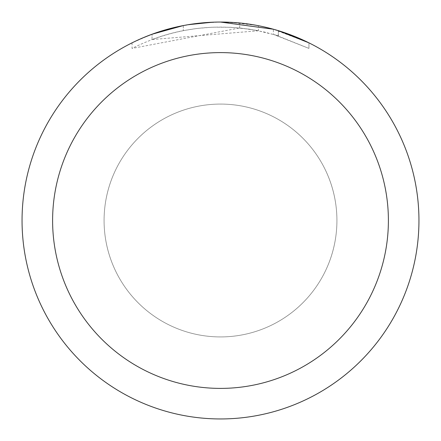 <?xml version="1.0" encoding="UTF-8"?>
<svg xmlns="http://www.w3.org/2000/svg" width="441" height="441" viewBox="0 0 441 441"><rect width="100%" height="100%" fill="white"/><g stroke="black" fill="none" stroke-linecap="round" stroke-linejoin="round"><path stroke-width="0.33" stroke-dasharray="2.21 1.65" d="M200.247 23.086L220.5 22.061L200.887 23.02L181.466 25.925L168.721 28.924L150.045 34.977L132.052 42.849L132.052 48.411C172.188 28.323 214.309 22.441 258.415 30.76L258.415 25.705L239.546 22.965L220.5 22.05A198.45 198.45 0 0 1 418.95 220.5A198.45 198.45 0 0 1 220.5 418.95A198.45 198.45 0 0 1 22.05 220.5A198.45 198.45 0 0 1 220.5 22.05L226.299 22.138M220.5 104.076A116.424 116.424 0 0 1 336.924 220.5A116.424 116.424 0 0 1 220.5 336.924A116.424 116.424 0 0 1 104.076 220.5A116.424 116.424 0 0 1 220.5 104.076A116.424 116.424 0 0 1 336.924 220.5A116.424 116.424 0 0 1 220.5 336.924A116.418 116.418 0 0 1 104.082 220.5A116.418 116.418 0 0 1 220.5 104.082A116.418 116.418 0 0 1 336.918 220.5A116.418 116.418 0 0 1 220.5 336.918A116.424 116.424 0 0 1 104.076 220.5A116.424 116.424 0 0 1 220.5 104.076M230.577 22.304L257.131 25.462M207.347 22.485L220.5 22.05L242.489 23.274L259.181 25.854L274.782 29.619M308.937 42.854L273.381 29.227L273.381 34.376L308.937 48.416L308.959 42.854L308.959 48.416L275.592 35.021L256.425 30.374L239.689 27.965L132.074 48.411M258.409 30.765L152.029 39.53A193.489 193.489 0 0 1 183.302 30.622L197.265 28.411L212.667 27.171L230.852 27.287L249.137 29.145L264.534 32.088L278.409 35.881L273.381 34.376M198.654 23.257L183.302 25.572L183.302 30.622L183.302 25.567A198.45 198.45 0 0 0 152.029 34.238L158.159 32.094M188.329 24.674L186.934 24.911M152.029 39.53L152.029 34.238L152.029 39.53M278.288 35.842L278.288 30.65L278.288 35.842M239.689 27.965L239.689 22.982M132.074 42.854L142.399 38.064M173.341 27.733L175.568 27.204M183.302 25.567L190.843 24.283M196.609 23.494L197.518 23.384M199.172 23.202L202.05 22.91M220.5 22.056L212.667 22.204M278.409 30.688L278.409 35.881"/><path stroke-width="0.66" d="M226.299 22.138L230.577 22.304M257.131 25.462L258.409 25.705M220.5 22.05A198.45 198.45 0 0 1 418.95 220.5A198.45 198.45 0 0 1 220.5 418.95A198.45 198.45 0 0 1 22.05 220.5A198.45 198.45 0 0 1 220.5 22.05L273.381 29.227M274.782 29.619L278.409 30.688L308.937 42.854M220.5 52.606A167.894 167.894 0 0 1 388.394 220.5A167.894 167.894 0 0 1 220.5 388.394A167.894 167.894 0 0 1 52.606 220.5A167.894 167.894 0 0 1 220.5 52.606M186.934 24.911L183.302 25.567L152.029 34.238L142.399 38.064M198.654 23.257L200.247 23.086M158.159 32.094L173.341 27.733M175.568 27.204L183.302 25.567M190.843 24.283L196.609 23.494M197.518 23.384L199.172 23.202M202.05 22.91L207.347 22.485M212.667 22.204L188.329 24.674"/></g></svg>
